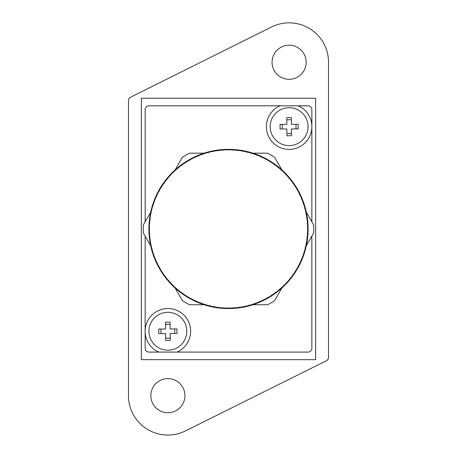 <?xml version="1.0" encoding="UTF-8"?>
<svg xmlns="http://www.w3.org/2000/svg" width="457" height="457" viewBox="0 0 457 457"><rect width="100%" height="100%" fill="white"/><g stroke="black" fill="none" stroke-linecap="round" stroke-linejoin="round"><path stroke-width="0.69" d="M167.879 378.607A17.052 17.052 0 0 1 184.931 395.659A17.052 17.052 0 0 1 167.879 412.711A17.052 17.052 0 0 1 150.833 395.659A17.052 17.052 0 0 1 167.879 378.607M289.121 45.203A17.052 17.052 0 0 1 306.167 62.255A17.052 17.052 0 0 1 289.121 79.301A17.052 17.052 0 0 1 272.069 62.255A17.052 17.052 0 0 1 289.121 45.203M289.121 22.85A39.405 39.405 0 0 1 328.52 62.255L328.52 357.323A3.787 3.787 0 0 1 326.424 360.71L185.451 430.928A39.405 39.405 0 0 1 128.48 395.659L128.48 100.591A3.787 3.787 0 0 1 130.576 97.198L271.549 26.98A39.405 39.405 0 0 1 289.121 22.85M229.083 308.515A79.564 79.564 0 0 0 229.785 308.509A79.564 79.564 0 0 1 228.974 308.515M224.793 308.435A79.564 79.564 0 0 1 223.976 308.389M219.806 308.041A79.564 79.564 0 0 1 219 307.949M214.859 307.338A79.564 79.564 0 0 1 214.059 307.195M209.963 306.327A79.564 79.564 0 0 1 209.175 306.139M205.142 305.013A79.564 79.564 0 0 1 204.365 304.768M200.412 303.397A79.564 79.564 0 0 1 199.652 303.105M195.796 301.483A79.564 79.564 0 0 1 195.053 301.146M191.306 299.289A79.564 79.564 0 0 1 190.586 298.907M186.959 296.816A79.564 79.564 0 0 1 186.267 296.387M182.783 294.074A79.564 79.564 0 0 1 182.12 293.6M178.784 291.075A79.564 79.564 0 0 1 178.15 290.561M174.98 287.83A79.564 79.564 0 0 1 174.385 287.282M171.392 284.351A79.564 79.564 0 0 1 170.827 283.768M168.027 280.655A79.564 79.564 0 0 1 167.502 280.038M164.897 276.759A79.564 79.564 0 0 1 164.411 276.108M162.024 272.669A79.564 79.564 0 0 1 161.578 271.989M159.407 268.408A79.564 79.564 0 0 1 159.007 267.699M157.065 263.992A79.564 79.564 0 0 1 156.711 263.261M155.009 259.439A79.564 79.564 0 0 1 154.7 258.685M153.238 254.766A79.564 79.564 0 0 1 152.981 253.995M151.77 249.985A79.564 79.564 0 0 1 151.558 249.202M150.599 245.129A79.564 79.564 0 0 1 150.439 244.329M149.736 240.205A79.564 79.564 0 0 1 149.628 239.399M149.188 235.235A79.564 79.564 0 0 1 149.125 234.424M148.948 230.242A79.564 79.564 0 0 1 148.936 229.431M149.022 225.244A79.564 79.564 0 0 1 149.068 224.433M149.416 220.263A79.564 79.564 0 0 1 149.508 219.457M150.113 215.316A79.564 79.564 0 0 1 150.256 214.516M151.124 210.42A79.564 79.564 0 0 1 151.318 209.632M152.444 205.599A79.564 79.564 0 0 1 152.684 204.822M154.06 200.869A79.564 79.564 0 0 1 154.352 200.109M155.968 196.247A79.564 79.564 0 0 1 156.311 195.51M158.168 191.757A79.564 79.564 0 0 1 158.55 191.043M160.641 187.416A79.564 79.564 0 0 1 161.07 186.724M163.383 183.24A79.564 79.564 0 0 1 163.852 182.577M166.382 179.241A79.564 79.564 0 0 1 166.896 178.607M169.627 175.437A79.564 79.564 0 0 1 170.175 174.837M173.106 171.843A79.564 79.564 0 0 1 173.689 171.284M176.796 168.479A79.564 79.564 0 0 1 177.419 167.953M180.698 165.354A79.564 79.564 0 0 1 181.349 164.868M184.788 162.475A79.564 79.564 0 0 1 185.468 162.035M189.049 159.864A79.564 79.564 0 0 1 189.752 159.464M193.465 157.522A79.564 79.564 0 0 1 194.196 157.168M198.018 155.466A79.564 79.564 0 0 1 198.772 155.157M202.691 153.695A79.564 79.564 0 0 1 203.462 153.438M207.467 152.221A79.564 79.564 0 0 1 208.255 152.01M212.328 151.056A79.564 79.564 0 0 1 213.128 150.89M217.252 150.193A79.564 79.564 0 0 1 218.058 150.079M222.222 149.639A79.564 79.564 0 0 1 223.027 149.582M227.215 149.405A79.564 79.564 0 0 1 227.917 149.393A79.564 79.564 0 0 1 228.026 149.393A79.564 79.564 0 0 0 227.917 149.393M232.207 149.479A79.564 79.564 0 0 1 233.024 149.519A79.564 79.564 0 0 0 232.207 149.479M237.194 149.867A79.564 79.564 0 0 1 238 149.965A79.564 79.564 0 0 0 237.194 149.867M242.141 150.57A79.564 79.564 0 0 1 242.941 150.713A79.564 79.564 0 0 0 242.141 150.57M247.037 151.581A79.564 79.564 0 0 1 247.825 151.775A79.564 79.564 0 0 0 247.037 151.581M251.858 152.901A79.564 79.564 0 0 1 252.635 153.141A79.564 79.564 0 0 0 251.858 152.901M256.588 154.517A79.564 79.564 0 0 1 257.348 154.809A79.564 79.564 0 0 0 256.588 154.517M261.204 156.425A79.564 79.564 0 0 1 261.947 156.762A79.564 79.564 0 0 0 261.204 156.425M265.694 158.625A79.564 79.564 0 0 1 266.414 159.007A79.564 79.564 0 0 0 265.694 158.625M270.041 161.098A79.564 79.564 0 0 1 270.733 161.527A79.564 79.564 0 0 0 270.041 161.098M274.217 163.84A79.564 79.564 0 0 1 274.88 164.309A79.564 79.564 0 0 0 274.217 163.84M278.216 166.839A79.564 79.564 0 0 1 278.85 167.348A79.564 79.564 0 0 0 278.216 166.839M282.02 170.084A79.564 79.564 0 0 1 282.615 170.632A79.564 79.564 0 0 0 282.02 170.084M285.608 173.557A79.564 79.564 0 0 1 286.173 174.146A79.564 79.564 0 0 0 285.608 173.557M288.973 177.253A79.564 79.564 0 0 1 289.498 177.876A79.564 79.564 0 0 0 288.973 177.253M292.103 181.155A79.564 79.564 0 0 1 292.589 181.806A79.564 79.564 0 0 0 292.103 181.155M294.976 185.239A79.564 79.564 0 0 1 295.422 185.925A79.564 79.564 0 0 0 294.976 185.239M297.593 189.501A79.564 79.564 0 0 1 297.993 190.209A79.564 79.564 0 0 0 297.593 189.501M299.935 193.917A79.564 79.564 0 0 1 300.289 194.648A79.564 79.564 0 0 0 299.935 193.917M301.991 198.475A79.564 79.564 0 0 1 302.3 199.223A79.564 79.564 0 0 0 301.991 198.475M303.762 203.148A79.564 79.564 0 0 1 304.019 203.919A79.564 79.564 0 0 0 303.762 203.148M305.23 207.924A79.564 79.564 0 0 1 305.442 208.712A79.564 79.564 0 0 0 305.23 207.924M306.401 212.785A79.564 79.564 0 0 1 306.561 213.579A79.564 79.564 0 0 0 306.401 212.785M307.264 217.709A79.564 79.564 0 0 1 307.372 218.515A79.564 79.564 0 0 0 307.264 217.709M307.812 222.673A79.564 79.564 0 0 1 307.875 223.484A79.564 79.564 0 0 0 307.812 222.673M308.052 227.666A79.564 79.564 0 0 1 308.064 228.483A79.564 79.564 0 0 0 308.052 227.666M307.978 232.664A79.564 79.564 0 0 1 307.932 233.476A79.564 79.564 0 0 0 307.978 232.664M307.584 237.651A79.564 79.564 0 0 1 307.492 238.457A79.564 79.564 0 0 0 307.584 237.651M306.887 242.598A79.564 79.564 0 0 1 306.744 243.398A79.564 79.564 0 0 0 306.887 242.598M305.876 247.494A79.564 79.564 0 0 1 305.682 248.282A79.564 79.564 0 0 0 305.876 247.494M304.556 252.315A79.564 79.564 0 0 1 304.316 253.092A79.564 79.564 0 0 0 304.556 252.315M302.94 257.045A79.564 79.564 0 0 1 302.648 257.805A79.564 79.564 0 0 0 302.94 257.045M301.032 261.661A79.564 79.564 0 0 1 300.689 262.404A79.564 79.564 0 0 0 301.032 261.661M298.832 266.151A79.564 79.564 0 0 1 298.45 266.871A79.564 79.564 0 0 0 298.832 266.151M296.359 270.493A79.564 79.564 0 0 1 295.93 271.184A79.564 79.564 0 0 0 296.359 270.493M293.617 274.674A79.564 79.564 0 0 1 293.148 275.337A79.564 79.564 0 0 0 293.617 274.674M290.618 278.673A79.564 79.564 0 0 1 290.104 279.301A79.564 79.564 0 0 0 290.618 278.673M287.373 282.472A79.564 79.564 0 0 1 286.825 283.072A79.564 79.564 0 0 0 287.373 282.472M283.894 286.065A79.564 79.564 0 0 1 283.311 286.63A79.564 79.564 0 0 0 283.894 286.065M280.204 289.43A79.564 79.564 0 0 1 279.581 289.955A79.564 79.564 0 0 0 280.204 289.43M276.302 292.56A79.564 79.564 0 0 1 275.651 293.046A79.564 79.564 0 0 0 276.302 292.56M272.212 295.433A79.564 79.564 0 0 1 271.532 295.879A79.564 79.564 0 0 0 272.212 295.433M267.951 298.05A79.564 79.564 0 0 1 267.248 298.45A79.564 79.564 0 0 0 267.951 298.05M263.535 300.386A79.564 79.564 0 0 1 262.804 300.74A79.564 79.564 0 0 0 263.535 300.386M258.982 302.448A79.564 79.564 0 0 1 258.228 302.757A79.564 79.564 0 0 0 258.982 302.448M254.309 304.219A79.564 79.564 0 0 1 253.538 304.476A79.564 79.564 0 0 0 254.309 304.219M249.533 305.687A79.564 79.564 0 0 1 248.745 305.899A79.564 79.564 0 0 0 249.533 305.687M244.672 306.858A79.564 79.564 0 0 1 243.872 307.018A79.564 79.564 0 0 0 244.672 306.858M239.748 307.721A79.564 79.564 0 0 1 238.942 307.829A79.564 79.564 0 0 0 239.748 307.721M234.778 308.269A79.564 79.564 0 0 1 233.973 308.332A79.564 79.564 0 0 0 234.778 308.269M270.178 126.8A18.943 18.943 0 0 0 289.258 145.606A18.943 18.943 0 0 0 308.064 126.52A18.943 18.943 0 0 0 288.978 107.715A18.943 18.943 0 0 0 270.178 126.8M291.377 124.373L291.326 117.552L286.779 117.586L286.83 124.407L280.01 124.453L280.044 129L286.865 128.948L286.91 135.769L291.457 135.735L291.412 128.92L298.227 128.868L298.192 124.321L291.377 124.373M291.446 133.547L286.899 133.581M296.039 128.885L296.01 124.338M291.343 119.74L286.796 119.774M282.232 128.983L282.197 124.441M252.932 153.181L267.551 153.181A85.248 85.248 0 0 1 274.594 157.248L281.906 169.913M204.068 304.728L189.449 304.728A85.248 85.248 0 0 1 182.406 300.666L175.094 288.001M281.906 288.001L274.594 300.666A85.248 85.248 0 0 1 267.551 304.728L252.932 304.728M306.339 212.225L313.651 224.89A85.248 85.248 0 0 1 313.651 233.024L306.339 245.683M175.094 169.913L182.406 157.248A85.248 85.248 0 0 1 189.449 153.181L204.068 153.181M150.661 245.683L143.349 233.024A85.248 85.248 0 0 1 143.349 224.89L150.661 212.225M148.936 331.388A18.943 18.943 0 0 0 168.022 350.193A18.943 18.943 0 0 0 186.822 331.114A18.943 18.943 0 0 0 167.742 312.308A18.943 18.943 0 0 0 148.936 331.388M170.135 328.96L170.09 322.139L165.543 322.174L165.588 328.994L158.773 329.046L158.808 333.593L165.623 333.541L165.674 340.362L170.221 340.328L170.17 333.507L176.99 333.456L176.956 328.909L170.135 328.96M170.204 338.14L165.657 338.174M174.803 333.473L174.768 328.926M170.101 324.327L165.554 324.361M160.99 333.576L160.961 329.029M300.415 262.01L300.729 262.449A79.615 79.615 0 0 1 298.895 266.151L298.352 266.168A79.147 79.147 0 0 0 300.415 262.01L300.22 261.741L300.552 261.707A79.147 79.147 0 0 0 302.345 257.428L302.465 257.12A79.147 79.147 0 0 0 303.991 252.738L303.762 252.493L304.088 252.418A79.147 79.147 0 0 0 305.333 247.951L305.093 247.717L305.413 247.625A79.147 79.147 0 0 0 306.373 243.09L306.43 242.758A79.147 79.147 0 0 0 307.11 238.171L306.841 237.971L307.144 237.84A79.147 79.147 0 0 0 307.532 233.213L307.253 233.036L307.55 232.881A79.147 79.147 0 0 0 307.641 228.243L307.641 227.912A79.147 79.147 0 0 0 307.441 223.279L307.144 223.13L307.418 222.947A79.147 79.147 0 0 0 306.927 218.332L306.881 218A79.147 79.147 0 0 0 306.104 213.425L305.79 213.322L306.041 213.105A79.147 79.147 0 0 0 304.979 208.586L304.659 208.501L304.893 208.266A79.147 79.147 0 0 0 303.551 203.822L303.225 203.759L303.442 203.508A79.147 79.147 0 0 0 301.82 199.161L301.494 199.115L301.7 198.852A79.147 79.147 0 0 0 299.809 194.613L299.478 194.591L299.661 194.316A79.147 79.147 0 0 0 297.513 190.203L297.181 190.203L297.347 189.918A79.147 79.147 0 0 0 294.942 185.948L294.759 185.673A79.147 79.147 0 0 0 292.109 181.863L291.777 181.897L291.909 181.595A79.147 79.147 0 0 0 289.024 177.962L288.698 178.019L288.813 177.71A79.147 79.147 0 0 0 285.705 174.26L285.385 174.34L285.476 174.02A79.147 79.147 0 0 0 282.158 170.775L281.843 170.878L281.912 170.552A79.147 79.147 0 0 0 278.399 167.525L278.142 167.313A79.147 79.147 0 0 0 274.446 164.509L274.143 164.651L274.171 164.32A79.147 79.147 0 0 0 270.304 161.755L270.013 161.909L270.024 161.578A79.147 79.147 0 0 0 266.003 159.259L265.723 159.436L265.711 159.105A79.147 79.147 0 0 0 261.553 157.042L261.284 157.237L261.25 156.905A79.147 79.147 0 0 0 256.971 155.112L256.663 154.992A79.147 79.147 0 0 0 252.281 153.466L252.036 153.695L251.961 153.369A79.147 79.147 0 0 0 247.494 152.124L247.266 152.364L247.168 152.044A79.147 79.147 0 0 0 242.633 151.084L242.416 151.336L242.307 151.021A79.147 79.147 0 0 0 237.714 150.347L237.514 150.616L237.383 150.313A79.147 79.147 0 0 0 232.762 149.925L232.579 150.204L232.43 149.907A79.147 79.147 0 0 0 227.792 149.816L227.455 149.816A79.147 79.147 0 0 0 222.822 150.016L222.679 150.313L222.49 150.039A79.147 79.147 0 0 0 217.875 150.524L217.749 150.833L217.549 150.57A79.147 79.147 0 0 0 212.973 151.347L212.648 151.416A79.147 79.147 0 0 0 208.129 152.478L208.044 152.798L207.809 152.564A79.147 79.147 0 0 0 203.365 153.906L203.302 154.232L203.051 154.015A79.147 79.147 0 0 0 198.704 155.631L198.658 155.963L198.395 155.757A79.147 79.147 0 0 0 194.162 157.648L194.134 157.979L193.859 157.791A79.147 79.147 0 0 0 189.752 159.944L189.461 160.11A79.147 79.147 0 0 0 185.491 162.515L185.513 162.846L185.216 162.698A79.147 79.147 0 0 0 181.406 165.348L181.446 165.674L181.138 165.543A79.147 79.147 0 0 0 177.505 168.427L177.253 168.644A79.147 79.147 0 0 0 173.803 171.752L173.569 171.981A79.147 79.147 0 0 0 170.324 175.299L170.421 175.614L170.095 175.539A79.147 79.147 0 0 0 167.068 179.058L167.188 179.367L166.856 179.315A79.147 79.147 0 0 0 164.057 183.011L164.194 183.314L163.863 183.286A79.147 79.147 0 0 0 161.298 187.147L161.452 187.444L161.121 187.433A79.147 79.147 0 0 0 158.802 191.454L158.979 191.734L158.648 191.746A79.147 79.147 0 0 0 156.585 195.904L156.271 195.459A79.615 79.615 0 0 1 158.105 191.763L158.648 191.746M199.606 303.145A79.615 79.615 0 0 1 195.802 301.546L195.75 301.009A79.147 79.147 0 0 0 200.029 302.802L199.606 303.145A79.615 79.615 0 0 1 195.802 301.546L195.716 300.677L195.008 301.18A79.615 79.615 0 0 1 191.306 299.352L191.289 298.809A79.147 79.147 0 0 0 195.447 300.866L195.008 301.18A79.615 79.615 0 0 1 191.306 299.352L191.289 298.752L191.306 299.352M200.326 302.865L200.337 302.922A79.147 79.147 0 0 0 204.719 304.442L204.319 304.813A79.615 79.615 0 0 1 200.423 303.454L200.069 302.768M209.814 305.813L209.832 305.87A79.147 79.147 0 0 0 214.367 306.83L214.019 307.241A79.615 79.615 0 0 1 209.98 306.39L209.734 305.55L209.135 306.179A79.615 79.615 0 0 1 205.153 305.07L205.039 304.545A79.147 79.147 0 0 0 209.506 305.79L209.135 306.179A79.615 79.615 0 0 1 205.153 305.07L204.759 304.408M214.676 306.836L214.693 306.887A79.147 79.147 0 0 0 219.286 307.561L218.966 308.001A79.615 79.615 0 0 1 214.881 307.395L214.584 306.578L214.019 307.241A79.615 79.615 0 0 1 209.98 306.39M219.594 307.55L219.617 307.601A79.147 79.147 0 0 0 224.238 307.984L223.947 308.441A79.615 79.615 0 0 1 219.834 308.098L219.617 307.601M228.946 308.572A79.615 79.615 0 0 1 224.815 308.486L224.57 308.001A79.147 79.147 0 0 0 229.208 308.098L228.946 308.572A79.615 79.615 0 0 1 224.815 308.486L224.273 307.938M234.481 307.829L234.51 307.875A79.147 79.147 0 0 0 239.125 307.384L238.92 307.887A79.615 79.615 0 0 1 234.812 308.321L234.321 307.601L233.944 308.384A79.615 79.615 0 0 1 229.82 308.561L229.545 308.092A79.147 79.147 0 0 0 234.178 307.898L233.944 308.384A79.615 79.615 0 0 1 229.82 308.561L229.237 308.052M239.422 307.298L239.451 307.338A79.147 79.147 0 0 0 244.027 306.561L243.855 307.075A79.615 79.615 0 0 1 239.788 307.767L239.251 307.075L238.92 307.887A79.615 79.615 0 0 1 234.812 308.321M244.318 306.458L244.352 306.498A79.147 79.147 0 0 0 248.871 305.436L248.728 305.956A79.615 79.615 0 0 1 244.712 306.904L244.044 306.51M249.151 305.31L248.728 305.956A79.615 79.615 0 0 1 244.712 306.904M253.903 303.865L253.949 303.899A79.147 79.147 0 0 0 258.296 302.277L258.222 302.814A79.615 79.615 0 0 1 254.355 304.259L253.698 303.682L253.526 304.533A79.615 79.615 0 0 1 249.573 305.733L249.191 305.35A79.147 79.147 0 0 0 253.635 304.002L253.526 304.533A79.615 79.615 0 0 1 249.573 305.733M262.804 300.803L262.844 300.209L262.804 300.803A79.615 79.615 0 0 1 259.033 302.483L258.605 302.151A79.147 79.147 0 0 0 262.838 300.26L262.804 300.803A79.615 79.615 0 0 1 259.033 302.483L258.605 302.151M267.242 298.507A79.615 79.615 0 0 1 263.586 300.42L263.141 300.118A79.147 79.147 0 0 0 267.248 297.964L267.242 298.507A79.615 79.615 0 0 1 263.586 300.42L263.141 300.118M271.538 295.936A79.615 79.615 0 0 1 268.008 298.078L267.539 297.804A79.147 79.147 0 0 0 271.509 295.399L271.538 295.936A79.615 79.615 0 0 1 268.008 298.078L267.539 297.804M271.738 295.193L271.784 295.216A79.147 79.147 0 0 0 275.594 292.566L275.657 293.103A79.615 79.615 0 0 1 272.269 295.462L271.504 295.342M279.484 289.43L279.593 290.018A79.615 79.615 0 0 1 276.359 292.583L275.862 292.366A79.147 79.147 0 0 0 279.495 289.481L279.593 290.018A79.615 79.615 0 0 1 276.359 292.583L275.588 292.509M283.38 285.916L283.431 285.933A79.147 79.147 0 0 0 286.676 282.615L286.842 283.129A79.615 79.615 0 0 1 283.957 286.082L283.117 285.836L283.323 286.688A79.615 79.615 0 0 1 280.261 289.452L279.747 289.27A79.147 79.147 0 0 0 283.197 286.162L283.18 286.111M289.915 278.804L290.126 279.358A79.615 79.615 0 0 1 287.43 282.489L286.905 282.369A79.147 79.147 0 0 0 289.932 278.856L290.126 279.358A79.615 79.615 0 0 1 287.43 282.489L286.579 282.3L286.842 283.129A79.615 79.615 0 0 1 283.957 286.082M295.822 270.475L295.959 271.241A79.615 79.615 0 0 1 293.68 274.68L293.137 274.628A79.147 79.147 0 0 0 295.702 270.761L295.959 271.241A79.615 79.615 0 0 1 293.68 274.68M300.38 261.964L300.729 262.449A79.615 79.615 0 0 1 298.895 266.151L298.021 266.18L298.484 266.922A79.615 79.615 0 0 1 296.422 270.498L295.879 270.481A79.147 79.147 0 0 0 298.198 266.46L298.484 266.922A79.615 79.615 0 0 1 296.422 270.498M307.11 238.171L307.544 238.491A79.615 79.615 0 0 1 306.944 242.576L306.121 242.873L306.79 243.438A79.615 79.615 0 0 1 305.933 247.477L305.413 247.625M307.641 228.243L308.115 228.511A79.615 79.615 0 0 1 308.029 232.636L307.253 233.036L307.984 233.51A79.615 79.615 0 0 1 307.641 237.623L307.144 237.84M306.624 218.206L307.43 218.537A79.615 79.615 0 0 1 307.864 222.639L307.418 222.947M303.551 203.822L304.082 203.931A79.615 79.615 0 0 1 305.276 207.884L304.659 208.501L305.505 208.723A79.615 79.615 0 0 1 306.447 212.745L306.041 213.105M301.82 199.161L302.357 199.235A79.615 79.615 0 0 1 303.802 203.102L303.225 203.759L304.082 203.931A79.615 79.615 0 0 1 305.276 207.884L304.893 208.266M299.809 194.613L300.346 194.653A79.615 79.615 0 0 1 302.031 198.424L301.494 199.115L302.357 199.235L301.769 199.155M297.181 190.203L298.05 190.209A79.615 79.615 0 0 1 299.969 193.871L299.661 194.316M292.109 181.863L292.646 181.8A79.615 79.615 0 0 1 295.005 185.188L294.611 185.965L295.485 185.919A79.615 79.615 0 0 1 297.621 189.449L297.347 189.918M289.024 177.962L289.561 177.864A79.615 79.615 0 0 1 292.126 181.098L291.777 181.897L292.646 181.8L292.057 181.869M288.698 178.019L289.561 177.864A79.615 79.615 0 0 1 292.126 181.098L291.909 181.595M282.158 170.775L282.677 170.615A79.615 79.615 0 0 1 285.625 173.5L285.385 174.34L286.231 174.134A79.615 79.615 0 0 1 288.995 177.196L288.813 177.71M281.843 170.878L282.677 170.615A79.615 79.615 0 0 1 285.625 173.5L285.476 174.02M278.09 167.639L278.907 167.331A79.615 79.615 0 0 1 282.032 170.021L281.912 170.552M270.304 161.755L270.784 161.498A79.615 79.615 0 0 1 274.223 163.777L274.143 164.651L274.937 164.286A79.615 79.615 0 0 1 278.227 166.776L278.142 167.313M266.003 159.259L266.465 158.973A79.615 79.615 0 0 1 270.041 161.035L270.013 161.909L270.784 161.498L270.258 161.778M256.971 155.112L257.394 154.769A79.615 79.615 0 0 1 261.198 156.368L261.507 157.077M158.802 191.454L158.516 190.992A79.615 79.615 0 0 1 160.578 187.416L161.121 187.433M160.578 187.416A79.615 79.615 0 0 0 158.516 190.992L158.836 191.5M161.298 187.147L161.041 186.673A79.615 79.615 0 0 1 163.32 183.234L163.863 183.286M161.041 186.673L161.321 187.199L161.041 186.673A79.615 79.615 0 0 1 163.32 183.234L163.914 183.286M164.057 183.011L163.829 182.52A79.615 79.615 0 0 1 166.325 179.23L166.856 179.315M167.085 179.11L166.325 179.23A79.615 79.615 0 0 0 163.829 182.52M167.068 179.058L166.874 178.55A79.615 79.615 0 0 1 169.57 175.425L170.095 175.539M170.153 175.557L169.57 175.425A79.615 79.615 0 0 0 166.874 178.55M170.324 175.299L170.158 174.78A79.615 79.615 0 0 1 173.043 171.832L173.569 171.981M173.803 171.752L173.677 171.226L173.883 172.072L173.043 171.832A79.615 79.615 0 0 0 170.158 174.78M177.305 168.662L176.739 168.462A79.615 79.615 0 0 0 173.677 171.226A79.615 79.615 0 0 1 176.739 168.462L177.253 168.644M177.505 168.427L177.407 167.896A79.615 79.615 0 0 1 180.641 165.331L181.138 165.543M181.406 165.348L181.343 164.806L181.446 165.674L180.641 165.331A79.615 79.615 0 0 0 177.407 167.896L177.562 168.753M185.513 162.846L184.731 162.452A79.615 79.615 0 0 0 181.343 164.806A79.615 79.615 0 0 1 184.731 162.452L185.216 162.698M185.491 162.515L185.462 161.972A79.615 79.615 0 0 1 188.992 159.836L189.461 160.11M185.462 161.972L185.496 162.566L185.462 161.972A79.615 79.615 0 0 1 188.992 159.836L189.746 160.276L189.758 159.402A79.615 79.615 0 0 1 193.414 157.488L193.859 157.791M194.162 157.648L194.196 157.111L194.134 157.979L193.414 157.488A79.615 79.615 0 0 0 189.758 159.402M194.156 157.705L194.196 157.111A79.615 79.615 0 0 1 197.967 155.426L198.395 155.757M198.704 155.631L198.778 155.094L198.658 155.963L197.967 155.426A79.615 79.615 0 0 0 194.196 157.111M202.645 153.655L203.097 154.049L202.645 153.655A79.615 79.615 0 0 0 198.778 155.094A79.615 79.615 0 0 1 202.645 153.655L203.051 154.015M203.365 153.906L203.474 153.375A79.615 79.615 0 0 1 207.427 152.181L207.809 152.564M203.474 153.375L203.359 153.958L203.474 153.375A79.615 79.615 0 0 1 207.427 152.181M208.129 152.478L208.272 151.953A79.615 79.615 0 0 1 212.288 151.01L212.648 151.416M208.272 151.953L208.118 152.529L208.272 151.953A79.615 79.615 0 0 1 212.288 151.01L212.865 151.661L213.145 150.833A79.615 79.615 0 0 1 217.212 150.142L217.549 150.57M212.973 151.347L213.145 150.833A79.615 79.615 0 0 1 217.212 150.142L217.858 150.576M217.875 150.524L218.08 150.027A79.615 79.615 0 0 1 222.188 149.593L222.49 150.039M222.799 150.062L222.188 149.593A79.615 79.615 0 0 0 218.08 150.027M222.822 150.016L223.056 149.525A79.615 79.615 0 0 1 227.18 149.353L227.455 149.816M227.792 149.816L228.054 149.342A79.615 79.615 0 0 1 232.185 149.428L232.43 149.907M232.579 150.204L232.185 149.428A79.615 79.615 0 0 0 228.054 149.342L227.763 149.862M232.762 149.925L233.053 149.473A79.615 79.615 0 0 1 237.166 149.816L237.383 150.313M237.166 149.816L237.406 150.359L237.166 149.816A79.615 79.615 0 0 0 233.053 149.473L232.727 149.97M237.714 150.347L238.034 149.913A79.615 79.615 0 0 1 242.119 150.513L242.307 151.021M242.416 151.336L242.119 150.513A79.615 79.615 0 0 0 238.034 149.913M242.633 151.084L242.981 150.667A79.615 79.615 0 0 1 247.02 151.524L247.168 152.044M247.494 152.124L247.865 151.73L247.266 152.364L247.02 151.524A79.615 79.615 0 0 0 242.981 150.667L242.598 151.124M252.281 153.466L252.681 153.101L252.036 153.695L251.847 152.838A79.615 79.615 0 0 0 247.865 151.73A79.615 79.615 0 0 1 251.847 152.838L251.961 153.369M261.25 156.905L261.198 156.368A79.615 79.615 0 0 0 257.394 154.769L256.714 155.317L256.577 154.455A79.615 79.615 0 0 0 252.681 153.101A79.615 79.615 0 0 1 256.577 154.455L256.663 154.992M261.553 157.042L261.992 156.728A79.615 79.615 0 0 1 265.694 158.562L265.711 159.105M270.784 161.498A79.615 79.615 0 0 1 274.223 163.777L274.171 164.32M274.446 164.509L274.937 164.286A79.615 79.615 0 0 1 278.227 166.776M278.399 167.525L278.907 167.331A79.615 79.615 0 0 1 282.032 170.021L281.9 170.604M285.705 174.26L286.231 174.134A79.615 79.615 0 0 1 288.995 177.196L288.795 177.756L288.995 177.196M292.646 181.8A79.615 79.615 0 0 1 295.005 185.188L294.759 185.673M294.942 185.948L295.485 185.919A79.615 79.615 0 0 1 297.621 189.449L297.318 189.963M297.513 190.203L298.05 190.209A79.615 79.615 0 0 1 299.969 193.871L299.632 194.362M300.346 194.653A79.615 79.615 0 0 1 302.031 198.424L301.7 198.852M302.357 199.235A79.615 79.615 0 0 1 303.802 203.102L303.442 203.508M304.853 208.301L305.276 207.884M304.979 208.586L305.505 208.723A79.615 79.615 0 0 1 306.447 212.745L306.001 213.139L306.447 212.745M306.104 213.425L306.618 213.602A79.615 79.615 0 0 1 307.31 217.669L306.881 218M306.927 218.332L307.43 218.537A79.615 79.615 0 0 1 307.864 222.639L307.372 222.976M307.441 223.279L307.927 223.513A79.615 79.615 0 0 1 308.104 227.637L307.641 227.912M307.59 227.94L308.104 227.637A79.615 79.615 0 0 0 307.927 223.513M307.532 233.213L307.984 233.51A79.615 79.615 0 0 1 307.641 237.623M307.064 238.137L307.544 238.491A79.615 79.615 0 0 1 306.944 242.576L306.43 242.758M306.373 243.09L306.79 243.438A79.615 79.615 0 0 1 305.933 247.477L305.362 247.643M305.333 247.951L305.722 248.322A79.615 79.615 0 0 1 304.613 252.298L304.088 252.418M304.036 252.43L304.613 252.298A79.615 79.615 0 0 0 305.722 248.322L305.293 247.911M303.991 252.738L304.356 253.132A79.615 79.615 0 0 1 303.002 257.034L302.465 257.12M302.414 257.125L303.002 257.034A79.615 79.615 0 0 0 304.356 253.132L303.951 252.698M302.345 257.428L302.688 257.851A79.615 79.615 0 0 1 301.089 261.655L300.552 261.707M300.495 261.712L301.089 261.655L300.495 261.712M292.943 274.897L293.171 275.394A79.615 79.615 0 0 1 290.675 278.684L290.144 278.599A79.147 79.147 0 0 0 292.943 274.897L293.137 274.628M290.086 278.587L290.675 278.684A79.615 79.615 0 0 0 293.171 275.394M279.695 289.252L280.261 289.452L279.695 289.252M254.355 304.259A79.615 79.615 0 0 0 258.222 302.814L258.302 302.226M218.966 308.001L219.32 307.521L218.966 308.001A79.615 79.615 0 0 1 214.881 307.395M209.135 306.179L209.546 305.75M190.997 298.649L190.535 298.935A79.615 79.615 0 0 1 186.959 296.873L186.976 296.336A79.147 79.147 0 0 0 190.997 298.649L190.535 298.935A79.615 79.615 0 0 1 186.959 296.873M186.696 296.159L186.216 296.416A79.615 79.615 0 0 1 182.777 294.131L182.829 293.594A79.147 79.147 0 0 0 186.696 296.159L186.742 296.13M182.554 293.4L182.063 293.628A79.615 79.615 0 0 1 178.773 291.132L178.858 290.595A79.147 79.147 0 0 0 182.554 293.4L182.857 293.263L182.777 294.131A79.615 79.615 0 0 0 186.216 296.416M178.601 290.389L178.093 290.583A79.615 79.615 0 0 1 174.968 287.887L175.088 287.362A79.147 79.147 0 0 0 178.601 290.389L178.91 290.269L178.773 291.132A79.615 79.615 0 0 0 182.063 293.628M174.968 287.887A79.615 79.615 0 0 0 178.093 290.583L178.91 290.269L178.858 290.595M174.842 287.133L174.323 287.299A79.615 79.615 0 0 1 171.375 284.408L171.524 283.888A79.147 79.147 0 0 0 174.842 287.133L174.323 287.299A79.615 79.615 0 0 1 171.375 284.408L171.541 283.837L171.375 284.408M171.295 283.648L170.769 283.78A79.615 79.615 0 0 1 168.005 280.712L168.187 280.204A79.147 79.147 0 0 0 171.295 283.648L170.769 283.78A79.615 79.615 0 0 1 168.005 280.712L168.205 280.152L168.005 280.712M167.976 279.952L167.439 280.05A79.615 79.615 0 0 1 164.874 276.811L165.091 276.314A79.147 79.147 0 0 0 167.976 279.952L167.439 280.05A79.615 79.615 0 0 1 164.874 276.811L165.223 276.011L164.354 276.114A79.615 79.615 0 0 1 161.995 272.726L162.241 272.241A79.147 79.147 0 0 0 164.891 276.051L164.354 276.114A79.615 79.615 0 0 1 161.995 272.726L162.264 272.195L161.995 272.726M162.058 271.961L161.515 271.989A79.615 79.615 0 0 1 159.379 268.459L159.653 267.996A79.147 79.147 0 0 0 162.058 271.961L161.515 271.989A79.615 79.615 0 0 1 159.379 268.459L159.819 267.711L158.95 267.699A79.615 79.615 0 0 1 157.031 264.043L157.339 263.598A79.147 79.147 0 0 0 159.487 267.705L159.544 267.705M157.191 263.295L156.654 263.255A79.615 79.615 0 0 1 154.969 259.485L155.3 259.056A79.147 79.147 0 0 0 157.191 263.295L157.522 263.318L157.031 264.043A79.615 79.615 0 0 0 158.95 267.699M156.654 263.255L157.248 263.301L156.654 263.255A79.615 79.615 0 0 1 154.969 259.485L155.506 258.793L154.643 258.679A79.615 79.615 0 0 1 153.198 254.812L153.558 254.4A79.147 79.147 0 0 0 155.18 258.753L155.231 258.759M153.449 254.086L152.918 253.983A79.615 79.615 0 0 1 151.724 250.03L152.107 249.648A79.147 79.147 0 0 0 153.449 254.086L153.775 254.155L153.198 254.812A79.615 79.615 0 0 0 154.643 258.679M152.021 249.328L151.495 249.185A79.615 79.615 0 0 1 150.553 245.169L150.959 244.809A79.147 79.147 0 0 0 152.021 249.328L152.341 249.413L151.724 250.03A79.615 79.615 0 0 0 152.918 253.983L153.775 254.155L153.558 254.4M150.896 244.484L150.382 244.312A79.615 79.615 0 0 1 149.69 240.239L150.119 239.908A79.147 79.147 0 0 0 150.896 244.484L150.947 244.501M150.159 239.874L149.69 240.239A79.615 79.615 0 0 0 150.382 244.312M150.073 239.582L149.57 239.377A79.615 79.615 0 0 1 149.136 235.269L149.582 234.967A79.147 79.147 0 0 0 150.073 239.582L149.57 239.377A79.615 79.615 0 0 1 149.136 235.269L149.628 234.932M149.559 234.635L149.073 234.401A79.615 79.615 0 0 1 148.896 230.277L149.359 229.997A79.147 79.147 0 0 0 149.559 234.635L149.073 234.401A79.615 79.615 0 0 1 148.896 230.277M149.359 229.665L148.885 229.403A79.615 79.615 0 0 1 148.971 225.272L149.45 225.027A79.147 79.147 0 0 0 149.359 229.665L148.885 229.403A79.615 79.615 0 0 1 148.971 225.272M149.468 224.695L149.016 224.398A79.615 79.615 0 0 1 149.359 220.285L149.856 220.074A79.147 79.147 0 0 0 149.468 224.695L149.016 224.398A79.615 79.615 0 0 1 149.359 220.285L150.159 219.937L149.456 219.417A79.615 79.615 0 0 1 150.056 215.333L150.57 215.15A79.147 79.147 0 0 0 149.89 219.743L149.456 219.417A79.615 79.615 0 0 1 150.056 215.333L150.667 214.859M150.627 214.824L150.21 214.476A79.615 79.615 0 0 1 151.067 210.437L151.587 210.283A79.147 79.147 0 0 0 150.627 214.824L150.57 215.15M151.667 209.963L151.278 209.586A79.615 79.615 0 0 1 152.387 205.61L152.912 205.49A79.147 79.147 0 0 0 151.667 209.963L151.278 209.586A79.615 79.615 0 0 1 152.387 205.61L152.964 205.479M153.009 205.176L152.644 204.776A79.615 79.615 0 0 1 153.998 200.88L154.535 200.794A79.147 79.147 0 0 0 153.009 205.176L153.238 205.422L152.912 205.49M153.998 200.88L154.586 200.783L153.998 200.88A79.615 79.615 0 0 0 152.644 204.776L153.049 205.216M154.655 200.48L154.312 200.063A79.615 79.615 0 0 1 155.911 196.253L156.448 196.202A79.147 79.147 0 0 0 154.655 200.48L154.312 200.063A79.615 79.615 0 0 1 155.911 196.253L156.505 196.196L155.911 196.253M156.585 195.904L156.271 195.459A79.615 79.615 0 0 1 158.105 191.763L158.979 191.734M152.107 249.648L152.072 249.339M157.339 263.598L157.248 263.301M156.78 196.173L156.448 196.202M149.89 219.743L150.159 219.937L149.856 220.074M149.645 229.831L149.359 229.997M155.18 258.753L155.506 258.793L155.3 259.056M159.487 267.705L159.653 267.996M164.891 276.051L165.223 276.011L165.091 276.314M195.447 300.866L195.75 301.009M200.029 302.802L200.286 302.591L200.337 302.922M204.719 304.442L204.965 304.219L205.039 304.545M209.506 305.79L209.734 305.55L209.832 305.87M214.367 306.83L214.693 306.887M224.238 307.984L224.57 308.001M229.208 308.098L229.374 307.807L229.545 308.092M234.178 307.898L234.321 307.601L234.51 307.875M239.125 307.384L239.251 307.075L239.451 307.338M244.027 306.561L244.135 306.247L244.352 306.498M248.871 305.436L248.956 305.116L249.191 305.35M253.635 304.002L253.949 303.899M258.296 302.277L258.342 301.951M262.838 300.26L262.866 299.935M267.248 297.964L267.254 297.633M271.509 295.399L271.487 295.068L271.784 295.216M275.594 292.566L275.554 292.234L275.862 292.366M279.495 289.481L279.438 289.155L279.747 289.27M283.197 286.162L283.117 285.836L283.431 285.933M289.932 278.856L289.812 278.547L290.144 278.599M295.702 270.761L295.548 270.47L295.879 270.481M298.198 266.46L298.021 266.18L298.352 266.168M145.149 221.776L145.149 109.611A3.787 3.787 0 0 1 148.936 105.824L280.032 105.824A22.73 22.73 0 0 0 289.121 149.393A22.73 22.73 0 0 0 311.851 126.663L311.851 221.776M176.968 352.09A22.73 22.73 0 0 0 167.879 308.521A22.73 22.73 0 0 0 158.796 352.09L308.064 352.09A3.787 3.787 0 0 0 311.851 348.303L311.851 236.138M158.796 352.09L148.936 352.09A3.787 3.787 0 0 1 145.149 348.303L145.149 236.138M298.204 105.824L308.064 105.824A3.787 3.787 0 0 1 311.851 109.611L311.851 126.663A22.73 22.73 0 0 0 298.204 105.824L280.032 105.824M315.638 359.665L141.362 359.665L141.362 98.244L315.638 98.244L315.638 359.665M223.056 149.525A79.615 79.615 0 0 1 227.18 149.353M261.992 156.728A79.615 79.615 0 0 1 265.694 158.562M266.465 158.973A79.615 79.615 0 0 1 270.041 161.035M306.618 213.602A79.615 79.615 0 0 1 307.31 217.669M308.115 228.511A79.615 79.615 0 0 1 308.029 232.636M302.688 257.851A79.615 79.615 0 0 1 301.089 261.655M283.323 286.688A79.615 79.615 0 0 1 280.261 289.452M275.657 293.103A79.615 79.615 0 0 1 272.269 295.462M243.855 307.075A79.615 79.615 0 0 1 239.788 307.767M223.947 308.441A79.615 79.615 0 0 1 219.834 308.098M204.319 304.813A79.615 79.615 0 0 1 200.423 303.454M151.495 249.185A79.615 79.615 0 0 1 150.553 245.169M150.21 214.476A79.615 79.615 0 0 1 151.067 210.437"/></g></svg>
